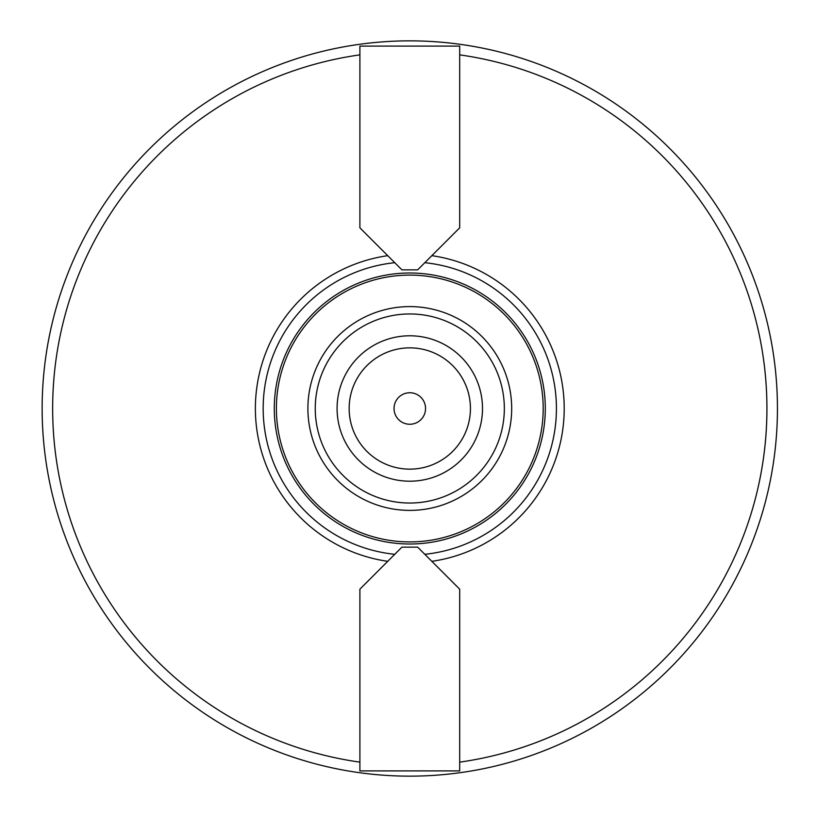 <?xml version="1.0" encoding="UTF-8"?>
<svg xmlns="http://www.w3.org/2000/svg" width="817" height="817" viewBox="0 0 817 817"><rect width="100%" height="100%" fill="white"/><g stroke="black" fill="none" stroke-linecap="round" stroke-linejoin="round"><path stroke-width="1.23" d="M409.797 469.142A60.642 60.642 0 0 0 462.31 378.179A60.642 60.642 0 0 0 357.274 378.179A60.642 60.642 0 0 0 409.797 469.142M409.797 424.258A15.758 15.758 0 0 0 423.441 400.626A15.758 15.758 0 0 0 396.143 400.626A15.758 15.758 0 0 0 409.797 424.258M409.797 503.037A94.537 94.537 0 0 0 491.671 361.226A94.537 94.537 0 0 0 327.923 361.226A94.537 94.537 0 0 0 409.797 503.037M409.797 481.203A72.703 72.703 0 0 0 472.757 372.143A72.703 72.703 0 0 0 346.827 372.143A72.703 72.703 0 0 0 409.797 481.203M459.685 227.831L417.671 269.845L401.913 269.845L359.899 227.831L359.899 46.099L459.685 46.099L459.685 227.831M394.774 262.696A146.57 146.57 0 0 0 394.774 554.304M424.82 554.304A146.57 146.57 0 0 0 424.82 262.696M387.738 255.67A154.413 154.413 0 0 0 387.738 561.33M409.797 776.15A367.65 367.65 0 0 0 736.423 239.749A367.65 367.65 0 0 0 109.938 195.774A367.65 367.65 0 0 0 409.797 776.15M359.899 589.169L401.913 547.155L417.671 547.155L459.685 589.169L459.685 770.901L359.899 770.901L359.899 589.169M431.846 561.33A154.413 154.413 0 0 0 431.846 255.67M409.797 541.906A133.406 133.406 0 0 0 525.321 341.802A133.406 133.406 0 0 0 294.263 341.802A133.406 133.406 0 0 0 409.797 541.906A133.406 133.406 0 0 0 525.321 341.802A133.406 133.406 0 0 0 294.263 341.802A133.406 133.406 0 0 0 409.797 541.906M409.797 544.01A135.51 135.51 0 0 0 527.149 340.75A135.51 135.51 0 0 0 292.445 340.75A135.51 135.51 0 0 0 409.797 544.01M359.899 54.862A357.141 357.141 0 0 0 359.899 762.138M459.685 762.138A357.141 357.141 0 0 0 459.685 54.862M409.797 510.39A101.89 101.89 0 0 0 498.033 357.55A101.89 101.89 0 0 0 321.551 357.55A101.89 101.89 0 0 0 409.797 510.39"/></g></svg>
